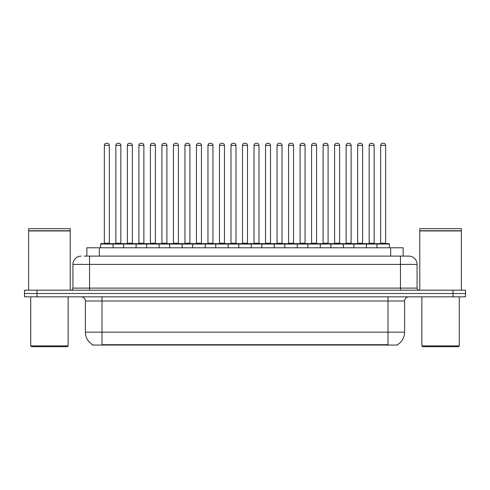 <?xml version="1.0" encoding="UTF-8"?>
<svg xmlns="http://www.w3.org/2000/svg" width="490" height="490" viewBox="0 0 490 490"><rect width="100%" height="100%" fill="white"/><g stroke="black" fill="none" stroke-linecap="round" stroke-linejoin="round"><path stroke-width="0.73" d="M86.853 256.099L86.853 247.787L403.148 247.787L403.148 256.099M397.543 344.635L397.543 345.046L92.457 345.046L92.457 344.635M92.579 344.709A14.547 14.547 0 0 1 85.395 332.159L102.018 332.159L102.018 344.709L387.982 344.709L387.982 332.159L404.605 332.159L404.605 300.989A4.159 4.159 0 0 1 408.764 296.83M85.395 332.159L85.395 300.989C85.144 298.465 83.759 297.075 81.236 296.83M397.421 344.709A14.547 14.547 0 0 0 404.605 332.159M36.971 290.178L465.5 290.178L465.5 293.504L24.5 293.504L24.5 296.83L36.971 296.83L36.971 293.504L24.5 293.504L24.5 290.178L36.971 290.178L36.971 293.504L465.5 293.504L465.5 296.83L36.971 296.83M84.335 256.099L405.855 256.099M84.145 256.099L89.547 256.099L89.547 264.41L72.924 264.41L72.924 288.102A2.076 2.076 0 0 1 70.842 290.178M81.236 256.099A8.312 8.312 0 0 0 72.924 264.41M408.764 256.099A8.312 8.312 0 0 1 417.076 264.41L400.452 264.41L400.452 256.099L408.636 256.099M417.076 264.41L417.076 288.102C417.186 289.351 417.884 290.043 419.158 290.178M376.926 247.787L376.926 244.045A0.417 0.417 0 0 1 377.343 243.628L388.98 243.628A0.417 0.417 0 0 1 389.397 244.045L100.603 244.045A0.417 0.417 0 0 1 101.02 243.628L112.657 243.628A0.417 0.417 0 0 1 113.074 244.045L113.074 247.787M109.331 145.371L104.346 145.371A2.076 2.076 0 0 1 106.422 143.294L107.255 143.294A2.076 2.076 0 0 1 109.331 145.371L109.331 243.212A0.417 0.417 0 0 0 109.748 243.628M104.346 145.371L104.346 243.212A0.417 0.417 0 0 1 103.929 243.628M100.603 244.045L100.603 247.787M124.589 244.045A0.417 0.417 0 0 0 124.172 243.628L112.535 243.628M115.861 145.371A2.076 2.076 0 0 1 117.937 143.294L118.77 143.294A2.076 2.076 0 0 1 120.846 145.371L115.861 145.371L115.861 243.212A0.417 0.417 0 0 1 115.444 243.628M120.846 145.371L120.846 243.212A0.417 0.417 0 0 0 121.263 243.628M123.633 247.787L123.633 244.045A0.417 0.417 0 0 1 124.05 243.628L135.687 243.628A0.417 0.417 0 0 1 136.104 244.045L136.104 247.787M132.361 145.371L127.369 145.371A2.076 2.076 0 0 1 129.452 143.294L130.279 143.294A2.076 2.076 0 0 1 132.361 145.371L132.361 243.212A0.417 0.417 0 0 0 132.778 243.628M127.369 145.371L127.369 243.212A0.417 0.417 0 0 1 126.959 243.628M146.657 247.787L146.657 244.045A0.417 0.417 0 0 1 147.074 243.628L158.711 243.628A0.417 0.417 0 0 1 159.128 244.045L159.128 247.787M155.385 145.371L150.399 145.371A2.076 2.076 0 0 1 152.476 143.294L153.309 143.294A2.076 2.076 0 0 1 155.385 145.371L155.385 243.212A0.417 0.417 0 0 0 155.802 243.628M150.399 145.371L150.399 243.212A0.417 0.417 0 0 1 149.983 243.628M169.687 247.787L169.687 244.045A0.417 0.417 0 0 1 170.104 243.628L181.741 243.628A0.417 0.417 0 0 1 182.151 244.045L182.151 247.787M178.415 145.371L173.423 145.371A2.076 2.076 0 0 1 175.506 143.294L176.333 143.294A2.076 2.076 0 0 1 178.415 145.371L178.415 243.212A0.417 0.417 0 0 0 178.832 243.628M173.423 145.371L173.423 243.212A0.417 0.417 0 0 1 173.013 243.628M192.711 247.787L192.711 244.045A0.417 0.417 0 0 1 193.127 243.628L204.765 243.628A0.417 0.417 0 0 1 205.181 244.045L205.181 247.787M201.439 145.371L196.453 145.371A2.076 2.076 0 0 1 198.53 143.294L199.363 143.294A2.076 2.076 0 0 1 201.439 145.371L201.439 243.212A0.417 0.417 0 0 0 201.856 243.628M196.453 145.371L196.453 243.212A0.417 0.417 0 0 1 196.037 243.628M147.613 244.045A0.417 0.417 0 0 0 147.196 243.628M135.559 243.628L147.074 243.628M138.884 145.371A2.076 2.076 0 0 1 140.967 143.294L141.794 143.294A2.076 2.076 0 0 1 143.876 145.371L138.884 145.371L138.884 243.212A0.417 0.417 0 0 1 138.468 243.628M143.876 145.371L143.876 243.212A0.417 0.417 0 0 0 144.287 243.628M170.643 244.045A0.417 0.417 0 0 0 170.226 243.628M158.589 243.628L170.104 243.628M161.914 145.371A2.076 2.076 0 0 1 163.991 143.294L164.824 143.294A2.076 2.076 0 0 1 166.9 145.371L161.914 145.371L161.914 243.212A0.417 0.417 0 0 1 161.498 243.628M166.9 145.371L166.9 243.212A0.417 0.417 0 0 0 167.317 243.628M193.666 244.045A0.417 0.417 0 0 0 193.25 243.628M181.612 243.628L193.127 243.628M184.938 145.371A2.076 2.076 0 0 1 187.015 143.294L187.848 143.294A2.076 2.076 0 0 1 189.924 145.371L184.938 145.371L184.938 243.212A0.417 0.417 0 0 1 184.522 243.628M189.924 145.371L189.924 243.212A0.417 0.417 0 0 0 190.341 243.628M67.314 346.706L31.568 346.706L30.735 345.879L68.141 345.879L67.314 346.706M30.735 296.83L30.735 345.879M68.141 296.83L68.141 345.879M28.659 230.949L70.223 230.949L28.659 230.949L28.659 290.178M70.223 230.949L70.223 290.178M70.015 230.741L28.867 230.741M70.223 230.533L70.223 228.665L28.659 228.665L28.659 230.533M458.432 346.706L422.686 346.706L421.859 345.879L459.265 345.879L458.432 346.706M421.859 296.83L421.859 345.879M459.265 296.83L459.265 345.879M419.777 230.949L461.341 230.949L419.777 230.949L419.777 290.178M461.341 230.949L461.341 290.178M461.133 230.741L419.985 230.741M461.341 230.533L461.341 228.665L419.777 228.665L419.777 230.533M215.741 247.787L215.741 244.045A0.417 0.417 0 0 1 216.151 243.628L227.795 243.628A0.417 0.417 0 0 1 228.205 244.045L228.205 247.787M224.469 145.371L219.477 145.371A2.076 2.076 0 0 1 221.56 143.294L222.387 143.294A2.076 2.076 0 0 1 224.469 145.371L224.469 243.212A0.417 0.417 0 0 0 224.886 243.628M219.477 145.371L219.477 243.212A0.417 0.417 0 0 1 219.067 243.628M238.765 247.787L238.765 244.045A0.417 0.417 0 0 1 239.181 243.628L250.819 243.628A0.417 0.417 0 0 1 251.235 244.045L251.235 247.787M247.493 145.371L242.507 145.371A2.076 2.076 0 0 1 244.584 143.294L245.417 143.294A2.076 2.076 0 0 1 247.493 145.371L247.493 243.212A0.417 0.417 0 0 0 247.909 243.628M242.507 145.371L242.507 243.212A0.417 0.417 0 0 1 242.091 243.628M261.795 247.787L261.795 244.045A0.417 0.417 0 0 1 262.205 243.628L273.849 243.628A0.417 0.417 0 0 1 274.259 244.045L274.259 247.787M270.523 145.371L265.531 145.371A2.076 2.076 0 0 1 267.614 143.294L268.44 143.294A2.076 2.076 0 0 1 270.523 145.371L270.523 243.212A0.417 0.417 0 0 0 270.933 243.628M265.531 145.371L265.531 243.212A0.417 0.417 0 0 1 265.115 243.628M216.696 244.045A0.417 0.417 0 0 0 216.28 243.628M204.642 243.628L216.151 243.628M207.968 145.371A2.076 2.076 0 0 1 210.045 143.294L210.878 143.294A2.076 2.076 0 0 1 212.954 145.371L207.968 145.371L207.968 243.212A0.417 0.417 0 0 1 207.552 243.628M212.954 145.371L212.954 243.212A0.417 0.417 0 0 0 213.371 243.628M239.72 244.045A0.417 0.417 0 0 0 239.304 243.628M227.666 243.628L239.181 243.628M230.992 145.371A2.076 2.076 0 0 1 233.069 143.294L233.902 143.294A2.076 2.076 0 0 1 235.978 145.371L230.992 145.371L230.992 243.212A0.417 0.417 0 0 1 230.576 243.628M235.978 145.371L235.978 243.212A0.417 0.417 0 0 0 236.394 243.628M262.75 244.045A0.417 0.417 0 0 0 262.334 243.628M250.696 243.628L262.205 243.628M254.022 145.371A2.076 2.076 0 0 1 256.099 143.294L256.932 143.294A2.076 2.076 0 0 1 259.008 145.371L254.022 145.371L254.022 243.212A0.417 0.417 0 0 1 253.606 243.628M259.008 145.371L259.008 243.212A0.417 0.417 0 0 0 259.424 243.628M284.819 247.787L284.819 244.045A0.417 0.417 0 0 1 285.235 243.628L296.873 243.628A0.417 0.417 0 0 1 297.289 244.045L297.289 247.787M293.547 145.371L288.561 145.371A2.076 2.076 0 0 1 290.637 143.294L291.47 143.294A2.076 2.076 0 0 1 293.547 145.371L293.547 243.212A0.417 0.417 0 0 0 293.963 243.628M288.561 145.371L288.561 243.212A0.417 0.417 0 0 1 288.144 243.628M307.849 247.787L307.849 244.045A0.417 0.417 0 0 1 308.259 243.628L319.897 243.628A0.417 0.417 0 0 1 320.313 244.045L320.313 247.787M316.577 145.371L311.585 145.371A2.076 2.076 0 0 1 313.667 143.294L314.494 143.294A2.076 2.076 0 0 1 316.577 145.371L316.577 243.212A0.417 0.417 0 0 0 316.987 243.628M311.585 145.371L311.585 243.212A0.417 0.417 0 0 1 311.168 243.628M330.873 247.787L330.873 244.045A0.417 0.417 0 0 1 331.289 243.628L342.927 243.628A0.417 0.417 0 0 1 343.343 244.045L343.343 247.787M339.601 145.371L334.615 145.371A2.076 2.076 0 0 1 336.691 143.294L337.524 143.294A2.076 2.076 0 0 1 339.601 145.371L339.601 243.212A0.417 0.417 0 0 0 340.017 243.628M334.615 145.371L334.615 243.212A0.417 0.417 0 0 1 334.198 243.628M353.896 247.787L353.896 244.045A0.417 0.417 0 0 1 354.313 243.628L365.95 243.628A0.417 0.417 0 0 1 366.367 244.045L366.367 247.787M362.631 145.371L357.639 145.371A2.076 2.076 0 0 1 359.721 143.294L360.548 143.294A2.076 2.076 0 0 1 362.631 145.371L362.631 243.212A0.417 0.417 0 0 0 363.041 243.628M357.639 145.371L357.639 243.212A0.417 0.417 0 0 1 357.222 243.628M385.655 145.371L380.669 145.371A2.076 2.076 0 0 1 382.745 143.294L383.578 143.294A2.076 2.076 0 0 1 385.655 145.371L385.655 243.212A0.417 0.417 0 0 0 386.071 243.628M380.669 145.371L380.669 243.212A0.417 0.417 0 0 1 380.252 243.628M389.397 244.045L389.397 247.787M285.774 244.045A0.417 0.417 0 0 0 285.358 243.628M273.72 243.628L285.235 243.628M277.046 145.371A2.076 2.076 0 0 1 279.122 143.294L279.955 143.294A2.076 2.076 0 0 1 282.032 145.371L277.046 145.371L277.046 243.212A0.417 0.417 0 0 1 276.63 243.628M282.032 145.371L282.032 243.212A0.417 0.417 0 0 0 282.448 243.628M308.804 244.045A0.417 0.417 0 0 0 308.388 243.628M296.75 243.628L308.259 243.628M300.076 145.371A2.076 2.076 0 0 1 302.152 143.294L302.985 143.294A2.076 2.076 0 0 1 305.062 145.371L300.076 145.371L300.076 243.212A0.417 0.417 0 0 1 299.66 243.628M305.062 145.371L305.062 243.212A0.417 0.417 0 0 0 305.478 243.628M331.828 244.045A0.417 0.417 0 0 0 331.412 243.628M319.774 243.628L331.289 243.628M323.1 145.371A2.076 2.076 0 0 1 325.176 143.294L326.009 143.294A2.076 2.076 0 0 1 328.086 145.371L323.1 145.371L323.1 243.212A0.417 0.417 0 0 1 322.683 243.628M328.086 145.371L328.086 243.212A0.417 0.417 0 0 0 328.502 243.628M354.858 244.045A0.417 0.417 0 0 0 354.442 243.628M342.804 243.628L354.313 243.628M346.124 145.371A2.076 2.076 0 0 1 348.206 143.294L349.033 143.294A2.076 2.076 0 0 1 351.116 145.371L346.124 145.371L346.124 243.212A0.417 0.417 0 0 1 345.713 243.628M351.116 145.371L351.116 243.212A0.417 0.417 0 0 0 351.532 243.628M377.882 244.045A0.417 0.417 0 0 0 377.465 243.628L365.828 243.628M369.154 145.371A2.076 2.076 0 0 1 371.23 143.294L372.063 143.294A2.076 2.076 0 0 1 374.14 145.371L369.154 145.371L369.154 243.212A0.417 0.417 0 0 1 368.737 243.628M374.14 145.371L374.14 243.212A0.417 0.417 0 0 0 374.556 243.628M386.322 345.046L386.322 344.635M103.678 345.046L103.678 344.635M99.323 256.099L99.323 247.787M390.677 256.099L390.677 247.787M387.982 296.83L387.982 300.989L85.395 300.989M404.605 300.989L387.982 300.989L387.982 332.159L102.018 332.159L102.018 296.83M453.03 296.83L453.03 290.178M89.547 290.178L89.547 288.102L417.076 288.102M72.924 288.102L89.547 288.102L89.547 264.41L400.452 264.41L400.452 290.178M104.346 243.212L109.331 243.212M115.861 243.212L120.846 243.212M127.369 243.212L132.361 243.212M150.399 243.212L155.385 243.212M173.423 243.212L178.415 243.212M196.453 243.212L201.439 243.212M138.884 243.212L143.876 243.212M161.914 243.212L166.9 243.212M184.938 243.212L189.924 243.212M219.477 243.212L224.469 243.212M242.507 243.212L247.493 243.212M265.531 243.212L270.523 243.212M207.968 243.212L212.954 243.212M230.992 243.212L235.978 243.212M254.022 243.212L259.008 243.212M288.561 243.212L293.547 243.212M311.585 243.212L316.577 243.212M334.615 243.212L339.601 243.212M357.639 243.212L362.631 243.212M380.669 243.212L385.655 243.212M277.046 243.212L282.032 243.212M300.076 243.212L305.062 243.212M323.1 243.212L328.086 243.212M346.124 243.212L351.116 243.212M369.154 243.212L374.14 243.212"/></g></svg>
